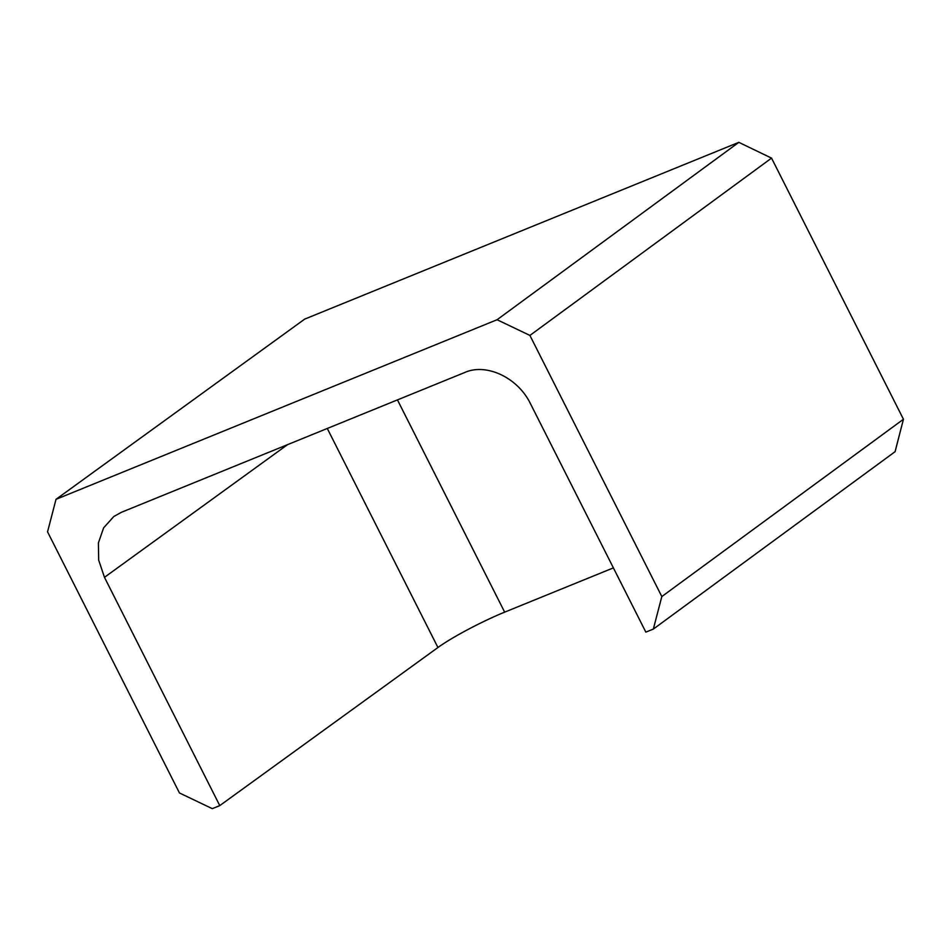 <?xml version="1.0" encoding="UTF-8"?>
<svg xmlns="http://www.w3.org/2000/svg" width="951" height="951" viewBox="0 0 951 951"><rect width="100%" height="100%" fill="white"/><g stroke="black" fill="none" stroke-linecap="round" stroke-linejoin="round"><path stroke-width="1.43" d="M653.337 629.075L661.813 596.562L903.45 419.248L895.081 451.689L653.337 629.075L645.848 632.13L530.527 403.842C518.081 377.844 486.603 362.795 464.861 372.447L121.431 512.292L113.823 516.512L103.647 527.805L98.393 542.926L98.678 560.103L104.467 577.328L219.776 805.616L437.935 647.512A54.385 6.277 153.2 0 1 504.66 612.147L613.395 567.878M56.026 499.311L497.076 319.726L738.82 142.341L304.677 319.12L56.026 499.311L47.55 531.835L179.454 792.968L212.287 808.659L219.776 805.616M661.813 596.562L529.909 335.43L771.546 158.116L903.45 419.248M529.909 335.43L497.076 319.726M771.546 158.116L738.82 142.341M287.535 444.652L104.467 577.328M327.287 428.473L437.935 647.512M397.447 399.895L504.66 612.147"/></g></svg>
